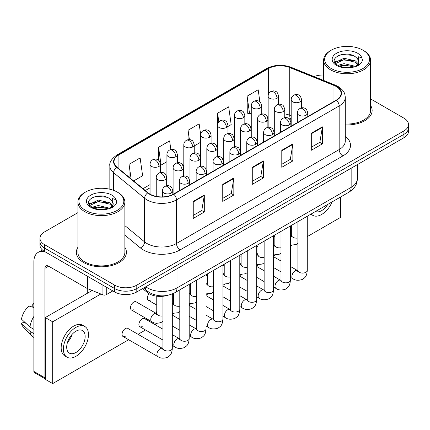 <?xml version="1.0" encoding="UTF-8"?>
<svg xmlns="http://www.w3.org/2000/svg" width="430" height="430" viewBox="0 0 430 430"><rect width="100%" height="100%" fill="white"/><g stroke="black" fill="none" stroke-linecap="round" stroke-linejoin="round"><path stroke-width="0.64" d="M291.18 119.465L290.196 119.067A20.871 12.051 0 0 0 289.331 118.739M167.684 295.324A15.652 9.035 180 0 1 147.415 292.561L142.615 288.605M77.9 247.309A25.042 14.459 0 0 0 76.336 252.34A25.042 14.459 0 0 0 83.673 262.563A25.042 14.459 0 0 0 110.967 265.697A25.042 14.459 0 0 0 126.425 252.34A25.042 14.459 0 0 0 124.861 247.309A25.042 14.459 0 0 1 126.425 252.34A25.042 14.459 0 0 1 110.967 265.697A25.042 14.459 0 0 1 83.673 262.563A25.042 14.459 0 0 1 76.336 252.34A25.042 14.459 0 0 1 77.9 247.309M336.212 86.516A16.695 9.637 180 0 1 341.103 93.331A16.695 9.637 180 0 1 336.212 100.147L173.51 194.08A16.695 9.637 180 0 1 148.027 192.796L117.03 167.238A16.695 9.637 180 0 1 114.009 161.707A16.695 9.637 180 0 1 118.9 154.891L268.336 68.617A16.695 9.637 180 0 1 289.718 67.537L333.986 85.436A16.695 9.637 180 0 1 336.212 86.516M336.507 86.344A17.114 9.879 0 0 0 334.223 85.237L289.954 67.338A17.114 9.879 0 0 0 268.041 68.445L118.605 154.719A17.114 9.879 0 0 0 116.686 167.377L147.683 192.936A17.114 9.879 0 0 0 173.806 194.252L336.507 100.319A17.114 9.879 0 0 0 336.507 86.344M77.9 212.646L44.564 231.894A15.652 9.035 0 0 0 39.979 238.284L39.979 245.1A15.652 9.035 0 0 0 44.564 251.491L114.665 291.959L114.665 288.552A15.652 9.035 0 0 0 136.799 288.552L403.915 134.332A15.652 9.035 0 0 0 408.5 127.946A15.652 9.035 0 0 1 403.915 134.332L136.799 288.552A15.652 9.035 0 0 1 114.665 288.552L44.564 248.083L114.665 288.552L114.665 285.144A15.652 9.035 0 0 0 136.799 285.144L403.915 130.924A15.652 9.035 0 0 0 408.5 124.539A15.652 9.035 0 0 0 403.915 118.148L370.579 98.9M39.979 241.692A15.652 9.035 0 0 0 44.564 248.083A15.652 9.035 0 0 1 39.979 241.692M193.247 201.391L193.247 218.429L204.314 212.038L204.314 195L193.247 201.391M193.247 215.408L201.772 210.485L204.272 195.564A4.176 2.408 -120 0 0 204.314 195M201.697 210.528L204.314 212.038M222.761 184.346L222.761 201.391L233.834 195L233.834 177.961L222.761 184.346M222.761 198.364L231.292 193.446L233.786 178.525A4.176 2.408 -120 0 0 233.834 177.961M231.216 193.489L233.834 195M311.309 133.225L311.309 150.269L322.376 143.878L322.376 126.839L311.309 133.225M311.309 147.243L319.834 142.325L322.333 127.404A4.176 2.408 -120 0 0 322.376 126.839M319.759 142.368L322.376 143.878M281.795 150.269L281.795 167.308L292.862 160.917L292.862 143.878L281.795 150.269M281.795 164.287L290.32 159.363L292.819 144.442A4.176 2.408 -120 0 0 292.862 143.878M290.245 159.406L292.862 160.917M252.281 167.308L252.281 184.346L263.348 177.961L263.348 160.917L252.281 167.308M252.281 181.326L260.806 176.402L263.305 161.481A4.176 2.408 -120 0 0 263.348 160.917M260.731 176.445L263.348 177.961M345.279 124.899A25.042 14.459 0 0 0 372.144 110.478A25.042 14.459 0 0 0 370.579 105.447A25.042 14.459 0 0 1 372.144 110.478A25.042 14.459 0 0 1 345.279 124.899M323.618 75.04A15.652 9.035 0 0 0 314.024 76.561M39.979 238.284A15.652 9.035 0 0 0 44.564 244.67L114.665 285.144M133.633 180.928L142.62 175.741L140.121 157.934L129.054 164.325L129.054 177.149M227.964 126.468L231.168 124.619L228.669 106.812L217.601 113.203L217.601 124.517M259.887 101.921L258.183 89.773L247.116 96.164L247.293 113.101M170.844 149.516L169.635 140.895L158.568 147.286L158.568 160.261M200.676 134.724L199.149 123.856L188.082 130.247L188.082 139.696M194.231 145.942L200.665 142.228M188.082 130.247L189.399 139.626M217.601 113.203L218.822 121.921M247.116 96.164L249.615 113.966L251.27 113.015M249.615 113.966L247.116 113.036M158.568 147.286L161.067 165.088L166.926 161.707M161.067 165.088L160.492 164.878M129.054 164.325L131.085 178.826M114.665 291.959A15.652 9.035 0 0 0 136.799 291.959L403.915 137.745A15.652 9.035 0 0 0 408.5 131.354L408.5 124.539M106.269 287.116L106.269 294.679L112.821 290.895M45.343 251.937A20.871 12.051 -120 0 0 38.189 252.372A20.871 12.051 -120 0 0 33.862 261.929L33.862 371.412L44.935 377.803L44.935 268.315A5.219 3.01 60 0 1 46.015 265.928A5.219 3.01 60 0 1 48.622 266.186L87.199 288.46L87.199 276.103M45.3 378.9L34.405 372.606A2.607 1.505 -60 0 1 33.862 371.412M87.731 293.067L87.731 288.702M44.935 377.803A2.607 1.505 120 0 0 45.3 378.868M106.269 294.679A2.607 1.505 180 0 1 102.931 294.846L87.548 288.627A2.607 1.505 180 0 1 87.199 288.46M345.279 123.99A23.478 13.556 0 0 0 370.579 110.478L370.579 60.205A23.478 13.556 0 0 0 363.699 50.622L362.963 50.197A22.435 12.954 0 0 0 331.234 50.197A22.435 12.954 0 0 0 331.234 68.515A22.435 12.954 0 0 0 362.963 68.515A22.435 12.954 0 0 0 362.963 50.197L363.699 50.622M331.234 50.197L330.498 50.622A23.478 13.556 0 0 0 323.618 60.205A23.478 13.556 0 0 0 330.498 69.794A23.478 13.556 0 0 0 356.083 72.729A23.478 13.556 0 0 0 370.579 60.205M358.722 62.721L358.894 61.909A11.793 6.81 0 0 0 357.561 58.765L355.449 56.841C344.575 49.149 326.461 59.19 337.641 65.15C342.21 67.628 347.607 68.257 353.831 67.048L357.142 66.08C360.329 64.446 362.092 62.404 362.442 59.958L361.791 57.846L358.303 56.749L358.717 62.721L355.836 66.193M337.991 65.355L344.043 63.645L355.562 66.392M352.519 66.172L343.118 65.365L339.383 66.043L344.043 64.995L354.25 66.956M335.352 63.167L335.706 62.146L344.043 58.233L355.438 60.899L358.179 63.753M335.674 63.559L344.043 59.587L355.438 62.253L357.722 64.392M357.561 58.765L358.883 62.076M358.894 62.339L358.491 64.323L357.583 65.855M334.674 62.033L336.668 60.915M338.496 55.481L343.118 54.545L352.638 55.384M334.927 62.538L335.765 62.038M339.367 60.635L343.118 59.953L352.519 60.759M85.516 192.059L84.78 192.484A23.478 13.556 0 0 0 77.9 202.068L77.9 252.34A23.478 13.556 0 0 0 84.78 261.924A23.478 13.556 0 0 0 110.365 264.864A23.478 13.556 0 0 0 124.861 252.34L124.861 202.068A23.478 13.556 0 0 0 117.987 192.484L117.245 192.059A22.435 12.954 0 0 0 85.516 192.059A22.435 12.954 0 0 0 85.516 210.377A22.435 12.954 0 0 0 117.245 210.377A22.435 12.954 0 0 0 117.245 192.059L117.987 192.484M77.9 202.068A23.478 13.556 0 0 0 84.78 211.657A23.478 13.556 0 0 0 110.365 214.591A23.478 13.556 0 0 0 124.861 202.068M113.004 204.583L113.176 203.777A11.793 6.81 0 0 0 111.843 200.627L109.731 198.703C98.862 191.011 80.743 201.052 91.929 207.013C96.492 209.491 101.888 210.119 108.113 208.91L111.424 207.943C114.611 206.309 116.38 204.266 116.729 201.821L116.079 199.708L112.59 198.612L112.999 204.583L110.123 208.061M92.278 207.217L98.33 205.508L109.844 208.254M106.801 208.034L97.4 207.228L93.665 207.905L98.33 206.862L108.537 208.819M89.633 205.029L89.988 204.008L98.33 200.095L109.72 202.761L112.461 205.615M89.956 205.422L98.33 201.45L109.72 204.116L112.01 206.255M111.843 200.627L113.171 203.938M113.176 204.105L112.773 206.185L111.864 207.717M88.956 203.895L90.956 202.777M92.778 197.343L97.4 196.408L106.919 197.246M89.209 204.4L90.047 203.901M93.649 202.498L97.4 201.815L106.801 202.621M162.932 321.264L161.083 322.478C157.16 323.672 154.042 323.403 151.725 321.672A4.698 2.709 -60 0 1 150.753 319.522A4.698 2.709 -60 0 1 154.284 313.658A4.698 2.709 -60 0 1 156.423 313.535L136.133 301.822A4.698 2.709 120 0 0 133.784 302.053A4.698 2.709 120 0 0 130.715 306.192A4.698 2.709 120 0 0 131.435 309.955A4.698 2.709 120 0 0 133.784 309.724M123.001 336.464L157.901 356.615A4.698 2.709 -60 0 1 157.181 352.853A4.698 2.709 -60 0 1 160.25 348.714A4.698 2.709 -60 0 1 160.46 348.601A4.698 2.709 -60 0 1 162.599 348.483L127.694 328.332A4.698 2.709 120 0 0 125.35 328.563A4.698 2.709 120 0 0 122.281 332.702A4.698 2.709 120 0 0 123.001 336.464A4.698 2.709 120 0 0 125.35 336.233M162.932 329.197L144.566 318.592A4.698 2.709 120 0 0 142.217 318.829A4.698 2.709 120 0 0 139.148 322.962A4.698 2.709 120 0 0 139.868 326.73A4.698 2.709 120 0 0 142.217 326.494M156.756 311.53A4.698 2.709 120 0 0 155.999 313.293M207.362 282.317A4.698 2.709 120 0 0 206.604 284.074M241.096 262.837A4.698 2.709 120 0 0 240.338 264.6M257.968 253.098A4.698 2.709 120 0 0 257.204 254.861M307.267 236.613L340.458 217.451L340.458 197.08M100.862 294.007L52.68 321.823L52.68 383.598L128.656 339.732M138.051 334.309L145.528 329.993M154.918 324.569L157.117 323.301M172.322 314.523L173.989 313.561M189.195 304.784L190.855 303.822M206.061 295.044L207.722 294.088M222.928 285.305L224.589 284.348M239.795 275.565L241.461 274.609M256.667 265.831L258.328 264.869M273.534 256.092L275.195 255.13M290.4 246.352L292.061 245.39M224.229 272.577A4.698 2.709 120 0 0 223.471 274.335M190.495 292.056A4.698 2.709 120 0 0 189.732 293.814M173.623 301.79A4.698 2.709 120 0 0 172.865 303.553M149.059 293.706A4.698 2.709 120 0 0 148.302 300.215A4.698 2.709 120 0 0 150.65 299.984M92.181 290.503L45.3 317.566L45.3 379.335L52.68 383.598M52.68 321.823L45.3 317.566M315.512 211.485A13.045 7.53 120 0 0 321.64 210.635A13.045 7.53 120 0 0 327.773 204.406M311.159 213.995A17.738 10.245 120 0 0 312.771 215.349A17.738 10.245 120 0 0 321.64 214.468A17.738 10.245 120 0 0 332.121 201.89M75.927 352.498A13.045 7.53 120 0 0 84.447 341.006A13.045 7.53 120 0 0 82.447 330.552A13.045 7.53 120 0 0 75.927 331.197A13.045 7.53 120 0 0 67.403 342.694A13.045 7.53 120 0 0 69.402 353.143A13.045 7.53 120 0 0 75.927 352.498M67.494 342.387A13.045 7.53 120 0 0 72.175 334.277M33.862 304.263L32.761 303.924L32.761 306.547L33.862 307.187M84.796 326.483L82.581 325.209A17.738 10.245 120 0 0 73.713 326.085A17.738 10.245 120 0 0 62.124 341.716A17.738 10.245 120 0 0 64.839 355.933L67.053 357.212A17.738 10.245 120 0 0 75.927 356.33A17.738 10.245 120 0 0 87.516 340.7A17.738 10.245 120 0 0 84.796 326.483A17.738 10.245 120 0 0 75.927 327.364A17.738 10.245 120 0 0 64.333 342.995A17.738 10.245 120 0 0 67.053 357.212M33.862 316.458A17.216 9.938 120 0 0 29.949 327.069L21.5 319.167A13.566 7.831 120 0 1 29.068 306.058L33.862 307.509M33.862 329.332L29.949 327.069M26.069 323.446L23.768 322.118L21.5 323.425L29.949 331.331L33.862 333.594M29.949 331.331A17.216 9.938 120 0 0 32.073 336.136A17.216 9.938 120 0 0 33.373 337.163L33.862 337.448M33.862 303.618A13.566 7.831 120 0 0 32.761 303.924M21.5 323.425A13.566 7.831 120 0 0 23.102 326.8L32.073 336.136M147.415 291.175L147.415 292.561M345.279 136.267A26.09 15.061 180 0 1 342.855 155.956L180.149 249.889A5.219 3.01 60 0 1 176.461 243.504L339.168 149.565A20.871 12.051 0 0 0 345.279 141.045L345.279 97.422A20.871 12.051 180 0 1 339.168 105.941A5.219 3.01 -120 0 0 336.507 100.319M180.149 249.889A26.09 15.061 180 0 1 143.254 249.889A26.09 15.061 180 0 1 140.336 247.879L124.861 235.124M147.683 192.936A5.219 3.488 129.5 0 0 144.609 198.268L144.609 241.891A20.871 12.051 0 0 0 146.947 243.504A20.871 12.051 0 0 0 176.461 243.504L176.461 199.875A20.871 12.051 180 0 1 144.609 198.268L113.611 172.709A20.871 12.051 180 0 1 109.838 165.797L109.838 189.221M345.279 97.422C344.941 93.831 344.607 90.848 338.087 86.511L335.341 85.178A5.219 2.446 112 0 0 334.223 85.237M335.341 85.178L291.072 67.284C282.429 64.226 274.227 64.667 266.466 68.617A5.219 3.01 60 0 1 268.041 68.445M118.605 154.719A5.219 3.01 -120 0 0 117.03 154.891C111.612 158.783 109.215 162.416 109.838 165.797M116.686 167.377A5.219 3.488 129.5 0 0 113.611 172.709L113.611 190.361M291.072 67.284A5.219 2.446 112 0 0 289.954 67.338M173.806 194.252A5.219 3.01 60 0 1 176.461 199.875L339.168 105.941L339.168 149.565A5.219 3.01 60 0 0 342.855 155.956M136.799 285.144L136.799 291.959M403.915 130.924L403.915 137.745M44.564 244.67L44.564 251.491M124.861 225.61L144.609 241.891A5.219 3.488 -50.5 0 1 140.336 247.879M118.9 154.891L118.9 168.78M333.986 85.436L333.986 101.432M289.718 67.537L289.718 115.251A16.695 9.637 0 0 0 284.746 113.885M291.18 115.842L289.718 115.251A9.39 4.397 -68 0 0 291.18 119.298M268.336 68.617L268.336 94.713M268.137 116.444L267.352 116.901M251.27 126.183L250.486 126.635M234.398 135.923L233.619 136.374M217.532 145.662L216.747 146.114M200.665 155.402L199.88 155.853M183.798 165.142L183.013 165.593M166.926 174.881L166.147 175.332M150.059 184.615L143.029 188.673M268.137 118.078A9.39 5.423 60 0 1 267.868 118.879M252.281 167.85L263.305 161.481M281.795 150.806L292.819 144.442M311.309 133.768L322.333 127.404M222.761 184.889L233.786 178.525M193.247 201.928L204.272 195.564M145.77 286.783A20.871 12.051 0 0 0 147.501 287.912A20.871 12.051 0 0 0 177.015 287.912L351.154 187.373A20.871 12.051 0 0 0 357.271 178.853C357.421 184.035 354.664 188.464 348.993 192.151L174.854 292.69A10.433 6.025 60 0 0 177.015 287.912L177.015 268.745M351.154 168.205L351.154 187.373A10.433 6.025 60 0 1 348.993 192.151M145.2 287.111A10.433 6.982 129.5 0 0 147.071 290.9L143.599 288.036M306.262 115.138A5.219 3.01 0 0 0 307.794 113.009C306.966 109.989 306.138 108.51 305.316 108.57C303.806 107.505 302.021 107.478 299.963 108.489A5.219 3.01 60 0 1 302.575 108.747A5.219 3.01 -120 0 1 306.262 115.138A5.219 3.01 0 0 1 298.882 115.138A5.219 3.01 0 0 1 297.356 113.009C297.436 111.031 298.302 109.526 299.963 108.489M290.4 277.296L292.846 278.704A4.698 2.709 -60 0 1 292.126 274.942A4.698 2.709 -60 0 1 295.195 270.809A4.698 2.709 -60 0 1 295.405 270.696A4.698 2.709 -60 0 1 297.544 270.572L290.4 266.45M298.146 271.045L297.727 271.394L297.877 270.379A4.698 2.709 -0 0 0 299.253 272.298A4.698 2.709 -0 0 0 305.682 272.416A4.698 2.709 -0 0 0 307.267 270.379C306.735 277.001 304.827 277.71 302.204 279.516C298.28 280.709 295.163 280.441 292.846 278.704M300.086 101.835A5.219 3.01 0 0 0 301.618 99.701C300.79 96.685 299.963 95.207 299.14 95.267C297.63 94.197 295.845 94.175 293.787 95.186A5.219 3.01 60 0 1 296.399 95.444A5.219 3.01 -120 0 1 300.086 101.835A5.219 3.01 0 0 1 292.706 101.835A5.219 3.01 0 0 1 291.18 99.701C291.26 97.728 292.126 96.218 293.787 95.186M290.4 235.409A4.698 2.709 -60 0 1 291.368 235.629L290.4 235.07M291.97 236.102L291.551 236.446L291.701 235.436A4.698 2.709 -0 0 0 293.077 237.349A4.698 2.709 -0 0 0 297.877 238.005M277.044 98.266A5.219 3.01 0 0 0 278.57 96.137C277.742 93.122 276.92 91.638 276.098 91.697C274.582 90.633 272.803 90.606 270.744 91.617A5.219 3.01 60 0 1 273.351 91.875A5.219 3.01 -120 0 1 277.044 98.266A5.219 3.01 0 0 1 269.664 98.266A5.219 3.01 0 0 1 268.137 96.137C268.212 94.159 269.083 92.654 270.744 91.617M289.395 124.877A5.219 3.01 0 0 0 290.922 122.749C290.094 119.728 289.272 118.25 288.449 118.309C286.934 117.245 285.154 117.218 283.096 118.228A5.219 3.01 60 0 1 285.708 118.486A5.219 3.01 -120 0 1 289.395 124.877A5.219 3.01 0 0 1 282.015 124.877A5.219 3.01 0 0 1 280.489 122.749C280.564 120.771 281.435 119.26 283.096 118.228M273.534 287.036L275.979 288.444A4.698 2.709 -60 0 1 275.259 284.681A4.698 2.709 -60 0 1 278.328 280.543A4.698 2.709 -60 0 1 278.538 280.43A4.698 2.709 -60 0 1 280.677 280.312L273.534 276.189M281.279 280.785L280.86 281.134L281.01 280.118A4.698 2.709 -0 0 0 282.386 282.037A4.698 2.709 -0 0 0 288.81 282.15A4.698 2.709 -0 0 0 290.4 280.118C289.868 286.74 287.96 287.45 285.337 289.256C281.413 290.449 278.291 290.18 275.979 288.444M272.529 134.617A5.219 3.01 0 0 0 274.055 132.483C273.227 129.468 272.405 127.989 271.577 128.043C270.067 126.979 268.282 126.957 266.229 127.968A5.219 3.01 60 0 1 268.836 128.226A5.219 3.01 -120 0 1 272.529 134.617A5.219 3.01 0 0 1 265.149 134.617A5.219 3.01 0 0 1 263.622 132.483C263.697 130.505 264.568 129 266.229 127.968M256.667 296.775L259.113 298.183A4.698 2.709 -60 0 1 258.392 294.421A4.698 2.709 -60 0 1 261.462 290.282A4.698 2.709 -60 0 1 261.666 290.169A4.698 2.709 -60 0 1 263.805 290.051L256.667 285.928M264.412 290.524L263.993 290.873L264.144 289.858A4.698 2.709 -0 0 0 265.52 291.776A4.698 2.709 -0 0 0 271.943 291.889A4.698 2.709 -0 0 0 273.534 289.858C273.002 296.48 271.094 297.189 268.465 298.995C264.541 300.188 261.424 299.92 259.113 298.183M255.656 144.356A5.219 3.01 0 0 0 257.188 142.222C256.361 139.207 255.533 137.729 254.71 137.783C253.2 136.719 251.416 136.692 249.362 137.707A5.219 3.01 60 0 1 251.969 137.965A5.219 3.01 -120 0 1 255.656 144.356A5.219 3.01 0 0 1 248.282 144.356A5.219 3.01 0 0 1 246.75 142.222C246.831 140.245 247.701 138.739 249.362 137.707M239.795 306.509L242.24 307.923A4.698 2.709 -60 0 1 241.526 304.161A4.698 2.709 -60 0 1 244.589 300.022A4.698 2.709 -60 0 1 244.799 299.909A4.698 2.709 -60 0 1 246.938 299.791L239.795 295.668M247.54 300.264L247.121 300.608L247.272 299.597A4.698 2.709 -0 0 0 248.648 301.511A4.698 2.709 -0 0 0 255.076 301.629A4.698 2.709 -0 0 0 256.667 299.597C256.13 306.219 254.221 306.923 251.598 308.735C247.675 309.928 244.557 309.659 242.24 307.923M238.79 154.09A5.219 3.01 0 0 0 240.322 151.962C239.494 148.947 238.666 147.469 237.844 147.522C236.333 146.458 234.549 146.431 232.49 147.442A5.219 3.01 60 0 1 235.102 147.705A5.219 3.01 -120 0 1 238.79 154.09A5.219 3.01 0 0 1 231.41 154.09A5.219 3.01 0 0 1 229.883 151.962C229.964 149.984 230.829 148.479 232.49 147.442M222.928 316.249L225.374 317.662A4.698 2.709 -60 0 1 224.653 313.9A4.698 2.709 -60 0 1 227.723 309.761A4.698 2.709 -60 0 1 227.932 309.648A4.698 2.709 -60 0 1 230.072 309.53L222.928 305.408M230.673 310.003L230.254 310.347L230.405 309.337A4.698 2.709 -0 0 0 231.781 311.25A4.698 2.709 -0 0 0 238.209 311.368A4.698 2.709 -0 0 0 239.795 309.337C239.263 315.959 237.355 316.663 234.732 318.474C230.808 319.667 227.69 319.393 225.374 317.662M283.219 111.574A5.219 3.01 0 0 0 284.746 109.44C283.918 106.425 283.096 104.947 282.273 105.001C280.758 103.936 278.979 103.909 276.92 104.925A5.219 3.01 60 0 1 279.532 105.183A5.219 3.01 -120 0 1 283.219 111.574A5.219 3.01 0 0 1 275.84 111.574A5.219 3.01 0 0 1 274.313 109.44C274.388 107.462 275.259 105.957 276.92 104.925M273.534 245.148A4.698 2.709 -60 0 1 274.501 245.363L273.534 244.81M275.103 245.842L274.684 246.186L274.834 245.17A4.698 2.709 -0 0 0 276.21 247.089A4.698 2.709 -0 0 0 281.01 247.744M266.353 121.308A5.219 3.01 0 0 0 267.879 119.18C267.051 116.165 266.229 114.686 265.401 114.74C263.891 113.676 262.106 113.649 260.053 114.659A5.219 3.01 60 0 1 262.66 114.923A5.219 3.01 -120 0 1 266.353 121.308A5.219 3.01 0 0 1 258.973 121.308A5.219 3.01 0 0 1 257.446 119.18C257.522 117.202 258.392 115.697 260.053 114.659M256.667 254.888A4.698 2.709 -60 0 1 257.629 255.103L256.667 254.549M258.236 255.576L257.817 255.925L257.968 254.909A4.698 2.709 -0 0 0 259.344 256.828A4.698 2.709 -0 0 0 264.144 257.484M249.481 131.048A5.219 3.01 0 0 0 251.012 128.919C250.185 125.904 249.357 124.42 248.535 124.48C247.024 123.415 245.24 123.388 243.186 124.399A5.219 3.01 60 0 1 245.793 124.657A5.219 3.01 -120 0 1 249.481 131.048A5.219 3.01 0 0 1 242.106 131.048A5.219 3.01 0 0 1 240.574 128.919C240.655 126.941 241.526 125.436 243.186 124.399M239.795 264.627A4.698 2.709 -60 0 1 240.762 264.842L239.795 264.283M241.364 265.315L240.945 265.665L241.096 264.649A4.698 2.709 -0 0 0 242.472 266.568A4.698 2.709 -0 0 0 247.272 267.224M260.177 108.005A5.219 3.01 0 0 0 261.703 105.877C260.876 102.861 260.053 101.378 259.225 101.437C257.715 100.373 255.931 100.346 253.877 101.356A5.219 3.01 60 0 1 256.484 101.614A5.219 3.01 -120 0 1 260.177 108.005A5.219 3.01 0 0 1 252.797 108.005A5.219 3.01 0 0 1 251.27 105.877C251.346 103.899 252.216 102.394 253.877 101.356M243.305 117.745A5.219 3.01 0 0 0 244.837 115.616C244.009 112.595 243.181 111.117 242.359 111.177C240.848 110.112 239.064 110.085 237.011 111.096A5.219 3.01 60 0 1 239.618 111.354A5.219 3.01 -120 0 1 243.305 117.745A5.219 3.01 0 0 1 235.93 117.745A5.219 3.01 0 0 1 234.398 115.616C234.479 113.638 235.35 112.133 237.011 111.096M226.438 127.484A5.219 3.01 0 0 0 227.964 125.356C227.142 122.335 226.314 120.857 225.492 120.916C223.982 119.852 222.197 119.825 220.138 120.835A5.219 3.01 60 0 1 222.751 121.093A5.219 3.01 -120 0 1 226.438 127.484A5.219 3.01 0 0 1 219.058 127.484A5.219 3.01 0 0 1 217.532 125.356C217.612 123.378 218.478 121.867 220.138 120.835M209.571 137.224A5.219 3.01 0 0 0 211.098 135.09C210.27 132.075 209.448 130.596 208.625 130.655C207.109 129.591 205.33 129.564 203.272 130.575A5.219 3.01 60 0 1 205.879 130.833A5.219 3.01 -120 0 1 209.571 137.224A5.219 3.01 0 0 1 202.191 137.224A5.219 3.01 0 0 1 200.665 135.09C200.74 133.117 201.611 131.607 203.272 130.575M44.935 268.315L48.622 266.186M87.548 276.307L87.548 288.627M102.931 294.846L102.931 285.187M361.791 57.846A14.926 8.616 0 0 0 357.652 53.261A14.926 8.616 0 0 0 336.545 53.261A14.926 8.616 0 0 0 336.545 65.446A14.926 8.616 0 0 0 353.831 67.048M355.691 66.575A11.793 6.81 0 0 0 358.873 62.296M116.079 199.708A14.926 8.616 0 0 0 111.934 195.123A14.926 8.616 0 0 0 90.827 195.123A14.926 8.616 0 0 0 90.827 207.314A14.926 8.616 0 0 0 108.113 208.91M109.978 208.437A11.793 6.81 0 0 0 113.16 204.159M232.614 140.787A5.219 3.01 0 0 0 234.146 138.659C233.318 135.643 232.49 134.16 231.668 134.219C230.157 133.155 228.373 133.128 226.314 134.138A5.219 3.01 60 0 1 228.927 134.397A5.219 3.01 -120 0 1 232.614 140.787A5.219 3.01 0 0 1 225.234 140.787A5.219 3.01 0 0 1 223.707 138.659C223.788 136.681 224.653 135.176 226.314 134.138M222.928 274.367A4.698 2.709 -60 0 1 223.896 274.582L222.928 274.023M224.498 275.055L224.078 275.404L224.229 274.388A4.698 2.709 -0 0 0 225.605 276.307A4.698 2.709 -0 0 0 230.405 276.963M221.923 163.83A5.219 3.01 0 0 0 223.45 161.701C222.622 158.686 221.799 157.203 220.977 157.262C219.461 156.198 217.682 156.171 215.624 157.181A5.219 3.01 60 0 1 218.236 157.439A5.219 3.01 -120 0 1 221.923 163.83A5.219 3.01 0 0 1 214.543 163.83A5.219 3.01 0 0 1 213.017 161.701C213.092 159.724 213.963 158.219 215.624 157.181M206.061 325.988L208.507 327.402A4.698 2.709 -60 0 1 207.787 323.639A4.698 2.709 -60 0 1 210.856 319.501A4.698 2.709 -60 0 1 211.065 319.388A4.698 2.709 -60 0 1 213.205 319.27L206.061 315.142M213.807 319.743L213.387 320.087L213.538 319.076A4.698 2.709 -0 0 0 214.914 320.99A4.698 2.709 -0 0 0 221.337 321.108A4.698 2.709 -0 0 0 222.928 319.076C222.396 325.698 220.488 326.402 217.865 328.214C213.941 329.407 210.818 329.133 208.507 327.402M205.056 173.57A5.219 3.01 0 0 0 206.583 171.441C205.755 168.426 204.933 166.942 204.105 167.001C202.595 165.937 200.81 165.91 198.757 166.921A5.219 3.01 60 0 1 201.364 167.179A5.219 3.01 -120 0 1 205.056 173.57A5.219 3.01 0 0 1 197.676 173.57A5.219 3.01 0 0 1 196.15 171.441C196.225 169.463 197.096 167.958 198.757 166.921M189.195 335.728L191.64 337.142A4.698 2.709 -60 0 1 190.92 333.379A4.698 2.709 -60 0 1 193.989 329.24A4.698 2.709 -60 0 1 194.193 329.127A4.698 2.709 -60 0 1 196.333 329.004L189.195 324.881M196.94 329.477L196.521 329.826L196.671 328.81A4.698 2.709 -0 0 0 198.047 330.729A4.698 2.709 -0 0 0 204.47 330.847A4.698 2.709 -0 0 0 206.061 328.81C205.529 335.432 203.621 336.142 200.993 337.948C197.069 339.141 193.951 338.872 191.64 337.142M188.184 183.309A5.219 3.01 0 0 0 189.716 181.18C188.888 178.16 188.06 176.682 187.238 176.741C185.728 175.676 183.943 175.65 181.89 176.66A5.219 3.01 60 0 1 184.497 176.918A5.219 3.01 -120 0 1 188.184 183.309A5.219 3.01 0 0 1 180.81 183.309A5.219 3.01 0 0 1 179.278 181.18C179.358 179.202 180.229 177.692 181.89 176.66M172.322 345.467L174.768 346.876A4.698 2.709 -60 0 1 174.053 343.113A4.698 2.709 -60 0 1 177.117 338.974A4.698 2.709 -60 0 1 177.327 338.867A4.698 2.709 -60 0 1 179.466 338.743L172.322 334.621M180.068 339.216L179.649 339.566L179.799 338.55A4.698 2.709 -0 0 0 181.175 340.469A4.698 2.709 -0 0 0 187.604 340.587A4.698 2.709 -0 0 0 189.195 338.55C188.657 345.172 186.749 345.881 184.126 347.687C180.202 348.88 177.085 348.612 174.768 346.876M171.317 193.049A5.219 3.01 0 0 0 172.849 190.92C172.022 187.899 171.194 186.421 170.371 186.48C168.861 185.416 167.076 185.389 165.018 186.4A5.219 3.01 60 0 1 167.63 186.658A5.219 3.01 -120 0 1 171.317 193.049A5.219 3.01 0 0 1 163.938 193.049A5.219 3.01 0 0 1 162.411 190.92C162.492 188.942 163.357 187.432 165.018 186.4M163.201 348.956L162.782 349.305L162.932 348.289A4.698 2.709 -0 0 0 164.308 350.208A4.698 2.709 -0 0 0 170.737 350.321A4.698 2.709 -0 0 0 172.322 348.289C171.79 354.911 169.882 355.621 167.259 357.427C163.335 358.62 160.218 358.351 157.901 356.615M215.747 150.527A5.219 3.01 0 0 0 217.274 148.398C216.446 145.378 215.624 143.9 214.801 143.959C213.285 142.894 211.506 142.868 209.448 143.878A5.219 3.01 60 0 1 212.06 144.136A5.219 3.01 -120 0 1 215.747 150.527A5.219 3.01 0 0 1 208.367 150.527A5.219 3.01 0 0 1 206.841 148.398C206.916 146.42 207.787 144.915 209.448 143.878M206.061 284.101A4.698 2.709 -60 0 1 207.029 284.321L206.061 283.762M207.631 284.794L207.212 285.144L207.362 284.128A4.698 2.709 -0 0 0 208.738 286.047A4.698 2.709 -0 0 0 213.538 286.702M198.88 160.266A5.219 3.01 0 0 0 200.407 158.138C199.579 155.117 198.757 153.639 197.929 153.698C196.419 152.634 194.634 152.607 192.581 153.618A5.219 3.01 60 0 1 195.188 153.875A5.219 3.01 -120 0 1 198.88 160.266A5.219 3.01 0 0 1 191.5 160.266A5.219 3.01 0 0 1 189.974 158.138C190.049 156.16 190.92 154.65 192.581 153.618M189.195 293.84A4.698 2.709 -60 0 1 190.157 294.061L189.195 293.502M190.764 294.534L190.345 294.878L190.495 293.867A4.698 2.709 -0 0 0 191.871 295.781A4.698 2.709 -0 0 0 196.671 296.437M182.008 170.006A5.219 3.01 0 0 0 183.54 167.872C182.712 164.857 181.885 163.378 181.062 163.432C179.552 162.368 177.767 162.346 175.714 163.357A5.219 3.01 60 0 1 178.321 163.615A5.219 3.01 -120 0 1 182.008 170.006A5.219 3.01 0 0 1 174.634 170.006A5.219 3.01 0 0 1 173.102 167.872C173.182 165.894 174.053 164.389 175.714 163.357M172.322 303.58A4.698 2.709 -60 0 1 173.29 303.8L172.322 303.241M173.892 304.273L173.473 304.617L173.623 303.607A4.698 2.709 -0 0 0 174.999 305.52A4.698 2.709 -0 0 0 179.799 306.176M165.142 179.745A5.219 3.01 0 0 0 166.673 177.611C165.846 174.596 165.018 173.118 164.196 173.172C162.685 172.107 160.901 172.081 158.842 173.096A5.219 3.01 60 0 1 161.454 173.354A5.219 3.01 -120 0 1 165.142 179.745A5.219 3.01 0 0 1 157.762 179.745A5.219 3.01 0 0 1 156.235 177.611C156.316 175.633 157.181 174.128 158.842 173.096M157.025 314.013L156.606 314.357L156.756 313.341A4.698 2.709 -0 0 0 158.132 315.26A4.698 2.709 -0 0 0 162.932 315.916M192.704 146.963A5.219 3.01 0 0 0 194.231 144.829C193.403 141.814 192.581 140.336 191.753 140.39C190.243 139.325 188.458 139.299 186.405 140.314A5.219 3.01 60 0 1 189.012 140.572A5.219 3.01 -120 0 1 192.704 146.963A5.219 3.01 0 0 1 185.325 146.963A5.219 3.01 0 0 1 183.798 144.829C183.873 142.851 184.744 141.346 186.405 140.314M175.832 156.697A5.219 3.01 0 0 0 177.364 154.569C176.536 151.553 175.709 150.075 174.886 150.129C173.376 149.065 171.591 149.038 169.538 150.049A5.219 3.01 60 0 1 172.145 150.312A5.219 3.01 -120 0 1 175.832 156.697A5.219 3.01 0 0 1 168.458 156.697A5.219 3.01 0 0 1 166.926 154.569C167.007 152.591 167.877 151.086 169.538 150.049M158.966 166.437A5.219 3.01 0 0 0 160.492 164.308C159.67 161.293 158.842 159.809 158.02 159.869C156.509 158.804 154.725 158.777 152.666 159.788A5.219 3.01 60 0 1 155.278 160.046A5.219 3.01 -120 0 1 158.966 166.437A5.219 3.01 0 0 1 151.586 166.437A5.219 3.01 0 0 1 150.059 164.308C150.14 162.33 151.005 160.825 152.666 159.788M266.466 68.617L117.03 154.891M291.18 119.357L288.89 118.61M150.059 187.792L145.297 190.544M174.854 292.69C166.458 296.91 158.057 296.91 149.661 292.69L147.071 290.9M357.271 178.853L357.271 164.674M297.866 270.744L297.544 270.572M307.267 216.242L307.267 270.379M307.794 116.557L307.794 113.009M281.01 271.873L273.534 267.557M297.877 221.665L297.877 270.379M297.356 122.582L297.356 113.009M281.01 261.026L273.534 256.71M291.69 235.796L291.368 235.629M290.4 245.202L296.028 244.573L297.877 243.353M301.618 107.876L301.618 99.701M291.701 225.229L291.701 235.436M274.834 236.925L273.534 236.177M291.18 126.146L291.18 99.701M278.57 104.313L278.57 96.137M268.137 127.312L268.137 96.137M280.994 280.484L280.677 280.312M290.4 225.981L290.4 280.118M290.922 126.296L290.922 122.749M264.144 281.612L256.667 277.296M281.01 231.404L281.01 280.118M280.489 132.322L280.489 122.749M264.144 270.766L256.667 266.45M264.127 290.218L263.805 290.051M273.534 235.721L273.534 289.858M274.055 136.036L274.055 132.483M247.272 291.352L239.795 287.036M264.144 241.139L264.144 289.858M263.622 142.056L263.622 132.483M247.272 280.505L239.795 276.189M247.261 299.957L246.938 299.791M256.667 245.455L256.667 299.597M257.188 145.77L257.188 142.222M230.405 301.091L222.928 296.775M247.272 250.878L247.272 299.597M246.75 151.795L246.75 142.222M230.405 290.245L222.928 285.928M230.394 309.697L230.072 309.53M239.795 255.194L239.795 309.337M240.322 155.51L240.322 151.962M213.538 310.825L206.061 306.509M230.405 260.618L230.405 309.337M229.883 161.535L229.883 151.962M213.538 299.984L206.061 295.668M274.818 245.535L274.501 245.363M273.534 254.942L279.161 254.307L281.01 253.093M284.746 117.616L284.746 109.44M274.834 234.968L274.834 245.17M257.968 246.664L256.667 245.917M274.313 135.885L274.313 109.44M257.952 255.275L257.629 255.103M256.667 264.681L262.289 264.047L264.144 262.832M267.879 127.355L267.879 119.18M257.968 244.708L257.968 254.909M241.096 256.404L239.795 255.651M257.446 145.625L257.446 119.18M241.085 265.014L240.762 264.842M239.795 274.421L245.423 273.786L247.272 272.566M251.012 137.095L251.012 128.919M241.096 254.447L241.096 264.649M224.229 266.143L222.928 265.391M240.574 155.364L240.574 128.919M261.703 114.052L261.703 105.877M251.27 137.052L251.27 105.877M244.837 123.792L244.837 115.616M234.398 146.791L234.398 115.616M227.964 133.531L227.964 125.356M217.532 156.531L217.532 125.356M211.098 143.265L211.098 135.09M200.665 166.27L200.665 135.09M38.189 252.372L42.409 249.932M323.618 80.442L323.618 60.205M310.793 214.204L312.771 215.349M224.218 274.754L223.896 274.582M222.928 284.16L228.556 283.526L230.405 282.306M234.146 146.834L234.146 138.659M224.229 264.181L224.229 274.388M207.362 275.883L206.061 275.13M223.707 165.099L223.707 138.659M213.522 319.436L213.205 319.27M222.928 264.934L222.928 319.076M223.45 165.249L223.45 161.701M196.671 320.565L189.195 316.249M213.538 270.357L213.538 319.076M213.017 171.274L213.017 161.701M196.671 309.724L189.195 305.408M196.655 329.176L196.333 329.004M206.061 274.673L206.061 328.81M206.583 174.988L206.583 171.441M179.799 330.304L172.322 325.988M196.671 280.097L196.671 328.81M196.15 181.014L196.15 171.441M179.799 319.463L172.322 315.142M179.788 338.915L179.466 338.743M189.195 284.413L189.195 338.55M189.716 184.728L189.716 181.18M162.932 340.044L139.868 326.73M179.799 289.836L179.799 338.55M179.278 190.753L179.278 181.18M162.922 348.655L162.599 348.483M172.322 293.932L172.322 348.289M172.849 194.446L172.849 190.92M162.932 296.281L162.932 348.289M162.411 196.897L162.411 190.92M207.346 284.488L207.029 284.321M206.061 293.894L211.689 293.265L213.538 292.045M217.274 156.574L217.274 148.398M207.362 273.921L207.362 284.128M190.495 285.622L189.195 284.87M206.841 174.838L206.841 148.398M190.479 294.227L190.157 294.061M189.195 303.634L194.817 303.005L196.671 301.785M200.407 166.313L200.407 158.138M190.495 283.66L190.495 293.867M173.623 295.356L172.322 294.609M189.974 184.577L189.974 158.138M173.612 303.967L173.29 303.8M172.322 313.373L177.95 312.744L179.799 311.524M183.54 176.047L183.54 167.872M173.623 293.346L173.623 303.607M156.756 305.096L148.302 300.215M173.102 194.312L173.102 167.872M156.746 313.707L156.423 313.535M166.673 185.787L166.673 177.611M156.756 296.189L156.756 313.341M151.725 321.672L131.435 309.955M156.235 196.376L156.235 177.611M194.231 153.005L194.231 144.829M183.798 176.01L183.798 144.829M177.364 162.744L177.364 154.569M166.926 185.749L166.926 154.569M160.492 172.484L160.492 164.308M150.059 194.172L150.059 164.308"/></g></svg>
